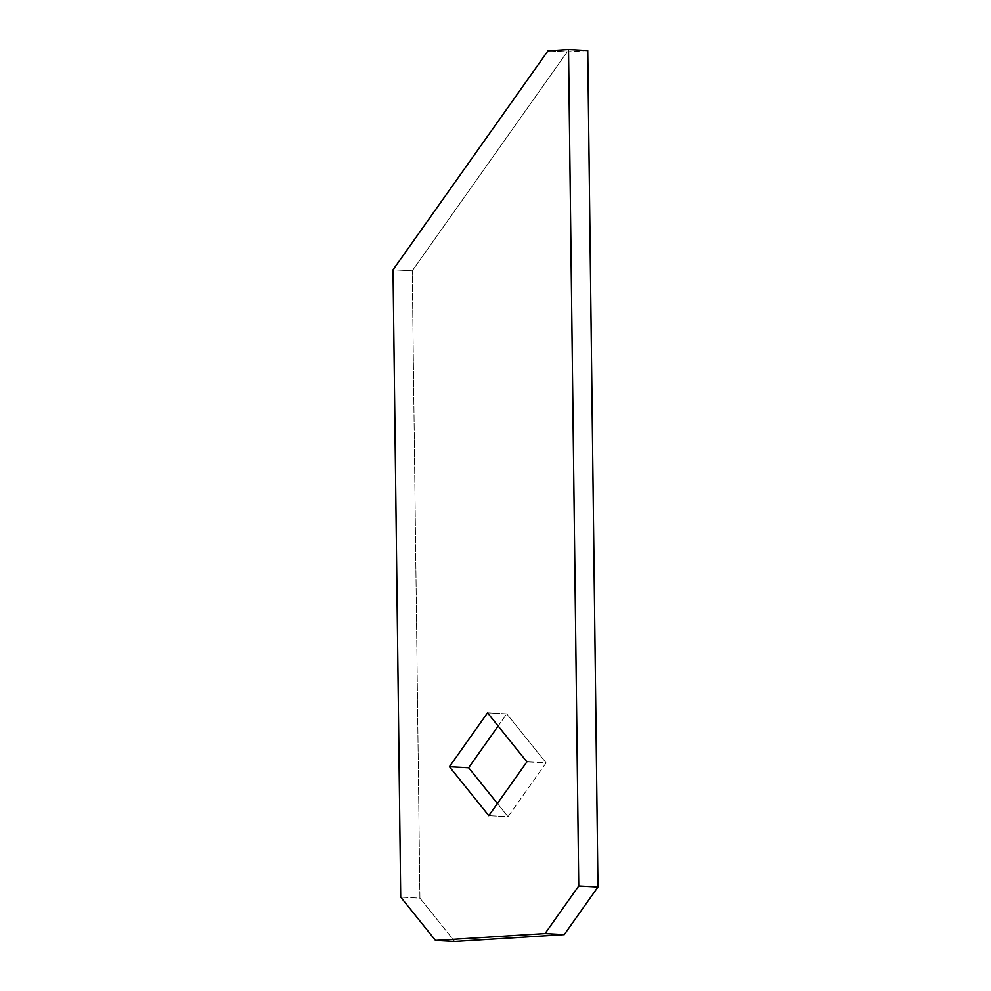 <?xml version="1.0" encoding="UTF-8"?>
<svg xmlns="http://www.w3.org/2000/svg" width="991" height="991" viewBox="0 0 991 991"><rect width="100%" height="100%" fill="white"/><g stroke="black" fill="none" stroke-linecap="round" stroke-linejoin="round"><path stroke-width="0.74" stroke-dasharray="4.96 3.72" d="M419.924 898.143L454.708 941.45L419.924 898.143L412.256 270.828L419.924 898.143L400.711 897.115L419.924 898.143M587.737 50.578L567.199 51.866L412.256 270.828L393.043 269.8L412.256 270.828L567.199 51.866L547.986 50.838L567.199 51.866L587.737 50.578M498.139 726.019L506.748 713.854L546.115 762.859L508.011 816.708L497.408 803.515L508.011 816.708L488.798 815.68L508.011 816.708L546.115 762.859L526.902 761.831L546.115 762.859L506.748 713.854L487.547 712.826L506.748 713.854L498.139 726.019"/><path stroke-width="1.49" d="M454.708 941.45L564.275 934.587L597.957 886.982L587.737 50.578L568.524 49.55L547.986 50.838L393.043 269.8L400.711 897.115L435.507 940.422L545.062 933.559L578.744 885.954L568.524 49.55L547.986 50.838L393.043 269.8L400.711 897.115L435.507 940.422L545.062 933.559L578.744 885.954L568.524 49.55L587.737 50.578L597.957 886.982L578.744 885.954L597.957 886.982L564.275 934.587L545.062 933.559L564.275 934.587L454.708 941.45L435.507 940.422L454.708 941.45M468.644 767.703L498.139 726.019L468.644 767.703L449.431 766.687L487.547 712.826L526.902 761.831L488.798 815.68L449.431 766.687L488.798 815.68L526.902 761.831L487.547 712.826L449.431 766.687L468.644 767.703L497.408 803.515L468.644 767.703"/></g></svg>

